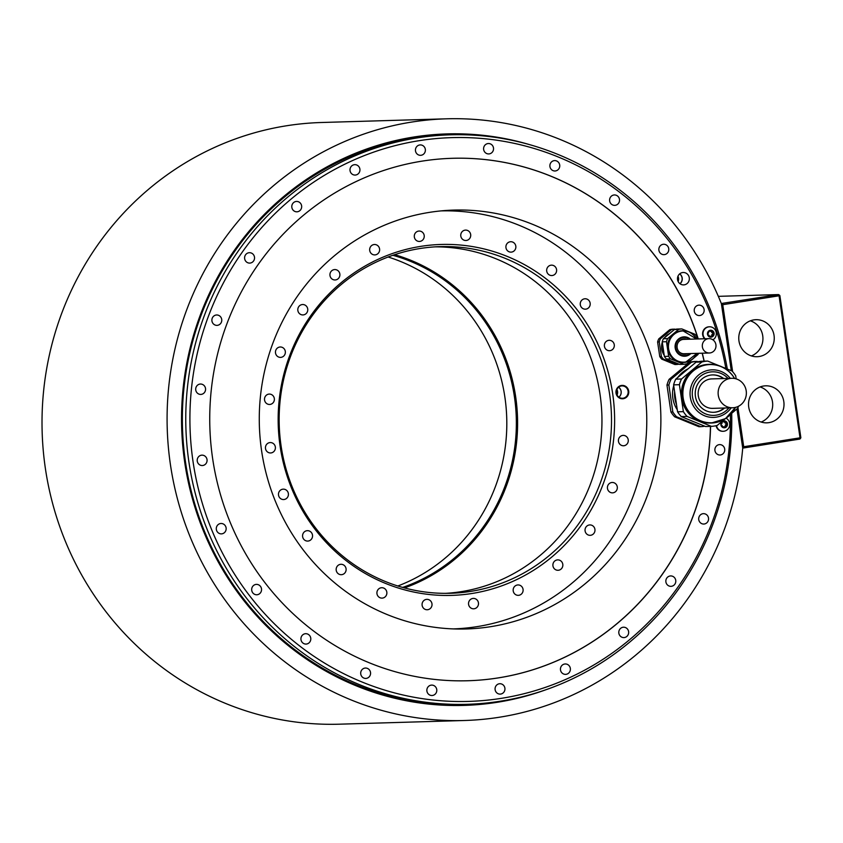 <?xml version="1.0" encoding="UTF-8"?>
<svg xmlns="http://www.w3.org/2000/svg" width="843" height="843" viewBox="0 0 843 843"><rect width="100%" height="100%" fill="white"/><g stroke="black" fill="none" stroke-linecap="round" stroke-linejoin="round"><path stroke-width="1.26" d="M732.63 371.668L722.746 304.692L779.058 295.788L779.375 295.092L779.87 295.608L800.85 437.654L800.534 438.36L800.028 437.833L743.716 446.737L737.941 407.601M718.341 296.346L778.521 294.576L721.334 303.512M722.209 303.48L721.524 304.565M736.94 408.95L742.725 448.149A300.972 288.432 88.3 0 1 464.388 720.502A300.972 288.432 88.3 0 1 167.22 428.16A300.972 288.432 88.3 0 1 446.642 118.81A300.972 288.432 88.3 0 1 721.387 303.659L731.292 370.699M464.388 720.502L339.329 724.19A300.972 288.432 -91.7 0 1 42.15 431.848A300.972 288.432 -91.7 0 1 321.583 122.498L446.642 118.81M727.34 369.086A284.871 272.995 -91.7 0 0 714.78 321.288A284.871 272.995 88.3 0 0 450.373 134.817L446.969 134.912A284.871 272.995 88.3 0 0 413.787 138.02A284.871 272.995 88.3 0 0 185.544 462.354A284.871 272.995 88.3 0 0 463.766 704.411L467.17 704.305A284.871 272.995 88.3 0 0 731.45 434.187A284.871 272.995 -91.7 0 0 731.703 413.323M450.373 134.817A284.871 272.995 88.3 0 0 188.948 462.249A284.871 272.995 88.3 0 0 467.17 704.305M725.865 368.486A282.005 270.255 88.3 0 0 713.431 321.678A282.005 270.255 88.3 0 0 277.052 211.646A282.005 270.255 88.3 0 0 345.409 674.526A282.005 270.255 88.3 0 0 730.101 434.588A282.005 270.255 88.3 0 0 730.396 414.577M702.83 513.714A5.206 4.984 88.3 0 0 703.747 524.051A5.206 4.984 88.3 0 0 708.552 518.392A5.206 4.984 88.3 0 0 702.83 513.714M670.048 575.99A5.206 4.984 88.3 0 0 670.965 586.338A5.206 4.984 88.3 0 0 675.78 580.679A5.206 4.984 88.3 0 0 670.048 575.99M622.924 627.266A5.206 4.984 88.3 0 0 623.831 637.603A5.206 4.984 88.3 0 0 628.646 631.944A5.206 4.984 88.3 0 0 622.924 627.266M564.652 664.021A5.206 4.984 88.3 0 0 565.569 674.368A5.206 4.984 88.3 0 0 570.374 668.699A5.206 4.984 88.3 0 0 564.652 664.021M499.204 683.778A5.206 4.984 88.3 0 0 500.12 694.116A5.206 4.984 88.3 0 0 504.936 688.457A5.206 4.984 88.3 0 0 499.204 683.778M431.058 685.159A5.206 4.984 88.3 0 0 431.964 695.507A5.206 4.984 88.3 0 0 436.779 689.837A5.206 4.984 88.3 0 0 431.058 685.159M364.829 668.099A5.206 4.984 88.3 0 0 365.746 678.436A5.206 4.984 88.3 0 0 370.562 672.777A5.206 4.984 88.3 0 0 364.829 668.099M305.061 633.746A5.206 4.984 88.3 0 0 305.967 644.084A5.206 4.984 88.3 0 0 310.782 638.425A5.206 4.984 88.3 0 0 305.061 633.746M255.808 584.441A5.206 4.984 88.3 0 0 256.715 594.779A5.206 4.984 88.3 0 0 261.53 589.12A5.206 4.984 88.3 0 0 255.808 584.441M220.423 523.545A5.206 4.984 88.3 0 0 221.34 533.882A5.206 4.984 88.3 0 0 226.145 528.224A5.206 4.984 88.3 0 0 220.423 523.545M201.34 455.209A5.206 4.984 88.3 0 0 202.246 465.547A5.206 4.984 88.3 0 0 207.062 459.888A5.206 4.984 88.3 0 0 201.34 455.209M199.833 384.092A5.206 4.984 88.3 0 0 200.75 394.429A5.206 4.984 88.3 0 0 205.555 388.771A5.206 4.984 88.3 0 0 199.833 384.092M216.019 315.04A5.206 4.984 88.3 0 0 216.936 325.377A5.206 4.984 88.3 0 0 221.751 319.718A5.206 4.984 88.3 0 0 216.019 315.04M248.801 252.752A5.206 4.984 88.3 0 0 249.707 263.1A5.206 4.984 88.3 0 0 254.523 257.431A5.206 4.984 88.3 0 0 248.801 252.752M295.925 201.488A5.206 4.984 88.3 0 0 296.841 211.825A5.206 4.984 88.3 0 0 301.657 206.166A5.206 4.984 88.3 0 0 295.925 201.488M354.197 164.722A5.206 4.984 88.3 0 0 355.114 175.07A5.206 4.984 88.3 0 0 359.929 169.401A5.206 4.984 88.3 0 0 354.197 164.722M419.645 144.975A5.206 4.984 88.3 0 0 420.562 155.323A5.206 4.984 88.3 0 0 425.367 149.654A5.206 4.984 88.3 0 0 419.645 144.975M487.802 143.584A5.206 4.984 88.3 0 0 488.708 153.932A5.206 4.984 88.3 0 0 493.524 148.263A5.206 4.984 88.3 0 0 487.802 143.584M554.02 160.655A5.206 4.984 88.3 0 0 554.936 170.992A5.206 4.984 88.3 0 0 559.741 165.333A5.206 4.984 88.3 0 0 554.02 160.655M613.799 195.007A5.206 4.984 88.3 0 0 614.705 205.355A5.206 4.984 88.3 0 0 619.521 199.686A5.206 4.984 88.3 0 0 613.799 195.007M663.051 244.312A5.206 4.984 88.3 0 0 663.957 254.66A5.206 4.984 88.3 0 0 668.773 248.991A5.206 4.984 88.3 0 0 663.051 244.312M698.425 305.208A5.206 4.984 88.3 0 0 699.342 315.556A5.206 4.984 88.3 0 0 704.147 309.887A5.206 4.984 88.3 0 0 698.425 305.208M682.503 272.574A6.196 5.933 88.3 0 0 683.589 284.892A6.196 5.933 88.3 0 0 689.321 278.148A6.196 5.933 88.3 0 0 682.503 272.574M719.016 444.661A5.206 4.984 88.3 0 0 719.933 454.999A5.206 4.984 88.3 0 0 724.738 449.34A5.206 4.984 88.3 0 0 719.016 444.661M710.575 426.379A261.341 250.445 -91.7 0 1 467.886 680.744A261.341 250.445 -91.7 0 1 209.854 426.895A261.341 250.445 -91.7 0 1 452.48 158.294A261.341 250.445 -91.7 0 1 698.246 338.949M702.282 353.206A261.341 250.445 -91.7 0 1 704.179 361.173M704.653 338.76A6.934 6.649 -91.7 0 1 709.248 326.81M723.041 431.289A6.934 6.649 -91.7 0 1 716.097 425.704M679.721 273.838A6.196 5.933 -91.7 0 1 680.016 283.775M679.627 273.912A6.07 5.817 -91.7 0 1 679.911 283.701M677.962 276.23A6.07 5.817 -91.7 0 1 678.109 281.488M704.737 426.179A32.698 31.339 -91.7 0 1 700.849 426.663L676.507 416.737A32.698 31.339 -91.7 0 1 672.83 411.942L668.857 385.009L666.961 385.061A32.698 31.339 88.3 0 1 669.089 379.35L670.986 379.297L691.344 362.29L689.448 362.353A32.698 31.339 88.3 0 1 695.254 361.436L697.993 361.721M704.074 361.173A261.341 250.445 88.3 0 0 702.177 353.206M698.141 338.949A261.341 250.445 88.3 0 0 452.428 158.294M467.833 680.744A261.341 250.445 88.3 0 0 710.459 426.379M676.507 416.737L674.621 416.79A32.698 31.339 88.3 0 1 670.933 411.995L666.961 385.061M700.849 426.663L698.952 426.727L674.621 416.79M689.448 362.353L669.089 379.35M659.258 341.921L657.614 341.973A17.714 16.976 88.3 0 1 658.762 338.875L669.795 329.666L671.439 329.613L660.406 338.823A17.714 16.976 88.3 0 0 659.258 341.921L661.407 356.515A17.714 16.976 88.3 0 0 663.399 359.107L676.581 364.482A17.714 16.976 88.3 0 0 678.984 364.165M657.614 341.973L659.763 356.557A17.714 16.976 88.3 0 0 661.755 359.15L663.399 359.107M676.581 364.482L674.937 364.534L661.755 359.15M429.487 212.362A209.528 200.792 88.3 0 0 260.118 438.212A209.528 200.792 88.3 0 0 466.253 628.962A209.528 200.792 88.3 0 0 490.668 626.676A209.528 200.792 88.3 0 0 660.037 400.825A209.528 200.792 88.3 0 0 453.903 210.086A209.528 200.792 88.3 0 0 429.487 212.362M659.763 356.557L661.407 356.515M658.762 338.875L660.406 338.823M675.159 329.35L672.935 329.17A17.714 16.976 88.3 0 0 669.795 329.666M674.579 329.118A17.714 16.976 88.3 0 0 671.439 329.613M664.21 355.293A14.605 13.994 -91.7 0 1 661.744 348.991A14.605 13.994 -91.7 0 1 662.282 342.216M664.59 337.727A14.605 13.994 -91.7 0 1 669.49 333.638M663.652 351.51A15.848 15.195 -91.7 0 1 662.935 346.642M668.046 334.84A15.848 15.195 -91.7 0 1 669.205 333.87M674.411 329.529A17.714 16.976 -91.7 0 1 677.551 329.033L681.797 328.907A17.714 16.976 88.3 0 0 678.647 329.402L667.624 338.612A17.714 16.976 88.3 0 0 666.476 341.71L662.229 341.836A17.714 16.976 -91.7 0 1 663.378 338.738L674.411 329.529L678.647 329.402M662.229 341.836L664.379 356.42L668.625 356.294A17.714 16.976 88.3 0 0 670.617 358.897L683.799 364.271A17.714 16.976 88.3 0 0 685.38 364.102A17.714 16.976 88.3 0 0 686.95 363.776L691.713 359.792M683.799 364.271L679.553 364.397L666.37 359.013A17.714 16.976 -91.7 0 1 664.379 356.42M668.625 356.294L666.476 341.71M697.277 338.981L696.971 336.884A17.714 16.976 88.3 0 0 694.98 334.292L681.797 328.907M693.842 358.012L697.972 354.566A17.714 16.976 88.3 0 0 698.52 353.312M683.262 362.437A15.848 15.195 -91.7 0 1 667.667 348.001A15.848 15.195 -91.7 0 1 680.48 330.92A15.848 15.195 -91.7 0 1 682.335 330.741L682.819 330.73A15.848 15.195 -91.7 0 1 696.613 338.991L682.819 330.73A15.848 15.195 -91.7 0 0 680.965 330.899A15.848 15.195 -91.7 0 0 668.151 347.99A15.848 15.195 -91.7 0 0 683.747 362.427L683.262 362.437M670.617 358.897L666.37 359.013M663.378 338.738L667.624 338.612M687.235 353.649A7.682 7.355 -91.7 0 1 677.098 347.232A7.682 7.355 -91.7 0 1 686.813 339.286M684.516 354.218A7.682 7.355 88.3 0 0 686.95 353.649M686.529 339.297A7.682 7.355 88.3 0 0 684.063 338.875M708.974 338.633A7.187 6.881 88.3 0 0 702.324 346.452A7.187 6.881 88.3 0 0 710.238 352.911A7.187 6.881 88.3 0 0 708.974 338.633L683.652 339.381A7.187 6.881 88.3 0 0 678.057 342.679M678.288 350.772A7.187 6.881 88.3 0 0 684.073 353.744L709.395 352.996M691.344 362.29A32.698 31.339 -91.7 0 1 697.15 361.373M668.857 385.009A32.698 31.339 -91.7 0 1 670.986 379.297M687.772 368.981A27.619 26.47 88.3 0 0 682.43 372.437A27.619 26.47 88.3 0 0 677.804 377.422M673.726 385.746A27.619 26.47 88.3 0 0 677.266 409.73M670.933 411.995L672.83 411.942M688.341 368.623A29.357 28.135 88.3 0 0 682.135 373.797M674.611 391.784A29.357 28.135 88.3 0 0 676.507 404.629M690.817 420.499A29.357 28.135 88.3 0 0 694.2 421.879M681.249 416.59A32.698 31.339 -91.7 0 1 677.572 411.805L683.367 411.637A32.698 31.339 88.3 0 0 687.056 416.421L681.249 416.59L705.591 426.526L711.387 426.358L687.056 416.421M696.086 362.153L701.882 361.984A32.698 31.339 -91.7 0 1 707.688 361.067L701.892 361.236A32.698 31.339 88.3 0 0 696.086 362.153L675.728 379.16A32.698 31.339 88.3 0 0 673.599 384.872L677.572 411.805M683.367 411.637L679.395 384.693L673.599 384.872M679.395 384.693A32.698 31.339 -91.7 0 1 681.523 378.992L675.728 379.16M701.882 361.984L681.523 378.992M707.688 361.067L719.205 365.767M722.325 367.042L732.03 370.994A32.698 31.339 -91.7 0 1 733.968 373.301A32.698 31.339 -91.7 0 1 735.707 375.788L736.16 378.886M738.5 406.273A32.698 31.339 -91.7 0 1 737.551 408.434L731.113 413.818M711.387 426.358A32.698 31.339 -91.7 0 0 717.193 425.441L724.98 418.929M734.653 378.528L732.546 375.377C726.582 367.969 718.963 364.292 709.69 364.334L708.678 364.366A29.357 28.135 88.3 0 0 683.989 381.363A29.357 28.135 88.3 0 0 687.603 412.027A29.357 28.135 88.3 0 0 710.407 423.049L711.418 423.017A29.357 28.135 -91.7 0 1 688.615 411.995A29.357 28.135 -91.7 0 1 685.001 381.331A29.357 28.135 -91.7 0 1 709.69 364.334A29.357 28.135 -91.7 0 1 732.493 375.356M723.737 378.549A18.704 17.924 88.3 0 0 712.598 374.914A18.704 17.924 88.3 0 0 696.866 385.736A18.704 17.924 88.3 0 0 699.174 405.272A18.704 17.924 88.3 0 0 713.694 412.301A18.704 17.924 88.3 0 0 724.611 408.012M712.377 374.914A18.704 17.924 -91.7 0 1 723.294 378.56M724.169 408.023A18.704 17.924 -91.7 0 1 713.473 412.301M731.808 378.307L711.829 378.897A14.742 14.12 88.3 0 0 710.112 379.055A14.742 14.12 88.3 0 0 698.194 394.945A14.742 14.12 88.3 0 0 712.693 408.36L732.683 407.77A14.742 14.12 88.3 0 0 734.401 407.612A14.742 14.12 88.3 0 0 746.308 391.721A14.742 14.12 88.3 0 0 731.808 378.307A14.742 14.12 88.3 0 0 730.091 378.465A14.742 14.12 88.3 0 0 718.183 394.355A14.742 14.12 88.3 0 0 732.683 407.77M705.085 338.749A6.934 6.649 -91.7 0 1 709.469 326.799A6.934 6.649 -91.7 0 1 712.925 339.792M709.279 336.673A1.212 1.159 -91.7 0 1 710.185 336.188L711.302 336.157A1.212 1.159 88.3 0 1 712.05 336.42A0.695 0.664 88.3 0 0 712.872 336.41A3.467 3.319 -91.7 0 1 707.509 334.228A3.467 3.319 -91.7 0 1 711.998 330.477A0.695 0.664 88.3 0 0 711.207 330.73A1.212 1.159 88.3 0 1 709.543 330.993A0.695 0.664 88.3 0 0 708.531 331.836A1.212 1.159 88.3 0 1 707.92 333.48A0.695 0.664 88.3 0 0 708.109 334.808A1.212 1.159 88.3 0 1 709.174 336.188A0.695 0.664 88.3 0 0 710.375 336.684L709.311 336.715M711.302 336.157A1.212 1.159 88.3 0 0 710.375 336.684M713.062 335.577A0.695 0.664 88.3 0 1 712.872 336.41A3.467 3.319 -91.7 0 0 714.084 333.185A0.695 0.664 88.3 0 0 713.473 332.595A1.212 1.159 88.3 0 1 712.419 331.215A0.695 0.664 88.3 0 0 711.998 330.477A3.467 3.319 -91.7 0 1 714.084 333.185A0.695 0.664 88.3 0 1 713.673 333.933A1.212 1.159 88.3 0 0 713.062 335.577L711.935 335.609A1.212 1.159 -91.7 0 1 712.556 333.965A0.695 0.664 88.3 0 0 712.356 332.627A1.212 1.159 -91.7 0 1 711.292 331.246A0.695 0.664 88.3 0 0 711.186 330.762M710.291 331.246L709.174 331.278A1.212 1.159 -91.7 0 1 708.584 331.141M711.882 336.304A0.695 0.664 88.3 0 0 711.935 335.609M726.108 418.202A6.934 6.649 -91.7 0 1 723.262 431.289A6.934 6.649 -91.7 0 1 716.518 425.599M722.662 427.296A1.212 1.159 -91.7 0 1 723.557 426.811L724.685 426.779A1.212 1.159 88.3 0 1 725.433 427.032A0.695 0.664 88.3 0 0 726.255 427.032A3.467 3.319 -91.7 0 1 720.891 424.84A3.467 3.319 -91.7 0 1 725.38 421.089A0.695 0.664 88.3 0 0 724.59 421.342A1.212 1.159 88.3 0 1 722.915 421.605A0.695 0.664 88.3 0 0 721.914 422.448A1.212 1.159 88.3 0 1 721.302 424.092A0.695 0.664 88.3 0 0 721.492 425.43A1.212 1.159 88.3 0 1 722.556 426.811A0.695 0.664 88.3 0 0 723.758 427.296L722.693 427.327M724.685 426.779A1.212 1.159 88.3 0 0 723.758 427.296M726.445 426.189A0.695 0.664 88.3 0 1 726.255 427.032A3.467 3.319 -91.7 0 0 727.456 423.797A0.695 0.664 88.3 0 0 726.856 423.218A1.212 1.159 88.3 0 1 725.802 421.837A0.695 0.664 88.3 0 0 725.38 421.089A3.467 3.319 -91.7 0 1 727.456 423.797A0.695 0.664 88.3 0 1 727.056 424.545A1.212 1.159 88.3 0 0 726.445 426.189L725.317 426.221A1.212 1.159 -91.7 0 1 725.939 424.577A0.695 0.664 88.3 0 0 725.739 423.249A1.212 1.159 -91.7 0 1 724.674 421.869A0.695 0.664 88.3 0 0 724.569 421.374M723.673 421.869L722.546 421.9A1.212 1.159 -91.7 0 1 721.966 421.753M725.265 426.916A0.695 0.664 88.3 0 0 725.317 426.221M742.704 448.002L743.547 447.981L742.588 447.169M722.746 304.692L721.893 304.186M743.716 446.737L743.052 447.454M779.375 295.092L778.521 294.576M779.058 295.788L800.028 437.833M753.8 319.897A18.514 17.745 88.3 0 0 738.837 339.855A18.514 17.745 88.3 0 0 757.056 356.715A18.514 17.745 88.3 0 0 759.206 356.505A18.514 17.745 88.3 0 0 774.18 336.547A18.514 17.745 88.3 0 0 755.96 319.697A18.514 17.745 88.3 0 0 753.8 319.897M763.568 386.02A18.514 17.745 88.3 0 0 748.595 405.978A18.514 17.745 88.3 0 0 766.814 422.838A18.514 17.745 88.3 0 0 768.974 422.638A18.514 17.745 88.3 0 0 783.937 402.68A18.514 17.745 88.3 0 0 765.729 385.82A18.514 17.745 88.3 0 0 763.568 386.02M760.091 386.948A18.514 17.745 -91.7 0 1 772.694 404.134A18.514 17.745 -91.7 0 1 761.124 422.037M750.333 320.825A18.514 17.745 -91.7 0 1 762.926 338.011A18.514 17.745 -91.7 0 1 751.366 355.915M743.547 447.981L799.859 439.066L800.534 438.36M453.313 628.91A209.096 200.381 88.3 0 0 644.442 388.591A209.096 200.381 88.3 0 0 440.994 210.898M612.471 349.56A5.206 4.984 88.3 0 0 609.194 340.298A5.206 4.984 88.3 0 0 604.673 347.284A5.206 4.984 88.3 0 0 612.471 349.56M589.246 307.063A5.206 4.984 88.3 0 0 585.074 298.77A5.206 4.984 88.3 0 0 580.816 306.388A5.206 4.984 88.3 0 0 589.246 307.063M556.285 272.257A5.206 4.984 88.3 0 0 551.491 265.155A5.206 4.984 88.3 0 0 546.991 268.464A5.206 4.984 88.3 0 0 551.796 275.556A5.206 4.984 88.3 0 0 556.285 272.257M515.842 247.515A5.206 4.984 88.3 0 0 510.732 241.73A5.206 4.984 88.3 0 0 505.926 246.356A5.206 4.984 88.3 0 0 511.037 252.131A5.206 4.984 88.3 0 0 515.842 247.515M470.668 234.523A5.206 4.984 88.3 0 0 465.589 230.097A5.206 4.984 88.3 0 0 460.805 236.082A5.206 4.984 88.3 0 0 465.894 240.497A5.206 4.984 88.3 0 0 470.668 234.523M423.829 234.164A5.206 4.984 88.3 0 0 419.119 231.045A5.206 4.984 88.3 0 0 414.703 238.327A5.206 4.984 88.3 0 0 419.424 241.446A5.206 4.984 88.3 0 0 423.829 234.164M378.539 246.462A5.206 4.984 88.3 0 0 370.119 247.515A5.206 4.984 88.3 0 0 374.798 254.913A5.206 4.984 88.3 0 0 378.539 246.462M337.864 270.582A5.206 4.984 88.3 0 0 330.15 273.216A5.206 4.984 88.3 0 0 335.071 279.971A5.206 4.984 88.3 0 0 337.864 270.582M304.586 304.881A5.206 4.984 88.3 0 0 297.874 308.833A5.206 4.984 88.3 0 0 302.932 314.934A5.206 4.984 88.3 0 0 304.586 304.881M280.972 347.021A5.206 4.984 88.3 0 0 275.45 351.984A5.206 4.984 88.3 0 0 280.593 357.39A5.206 4.984 88.3 0 0 280.972 347.021M268.643 394.134A5.206 4.984 88.3 0 0 269.549 404.471A5.206 4.984 88.3 0 0 274.365 398.813A5.206 4.984 88.3 0 0 268.643 394.134M268.411 442.996A5.206 4.984 88.3 0 0 270.571 452.965A5.206 4.984 88.3 0 0 275.282 446.632A5.206 4.984 88.3 0 0 268.411 442.996M280.319 490.289A5.206 4.984 88.3 0 0 283.596 499.551A5.206 4.984 88.3 0 0 288.116 492.565A5.206 4.984 88.3 0 0 280.319 490.289M303.533 532.787A5.206 4.984 88.3 0 0 307.716 541.08A5.206 4.984 88.3 0 0 311.973 533.461A5.206 4.984 88.3 0 0 303.533 532.787M336.494 567.592A5.206 4.984 88.3 0 0 341.299 574.694A5.206 4.984 88.3 0 0 345.788 571.385A5.206 4.984 88.3 0 0 340.983 564.294A5.206 4.984 88.3 0 0 336.494 567.592M376.937 592.334A5.206 4.984 88.3 0 0 382.048 598.119A5.206 4.984 88.3 0 0 386.853 593.493A5.206 4.984 88.3 0 0 381.742 587.719A5.206 4.984 88.3 0 0 376.937 592.334M422.122 605.327A5.206 4.984 88.3 0 0 427.201 609.752A5.206 4.984 88.3 0 0 431.974 603.778A5.206 4.984 88.3 0 0 426.895 599.352A5.206 4.984 88.3 0 0 422.122 605.327M468.95 605.685A5.206 4.984 88.3 0 0 473.671 608.804A5.206 4.984 88.3 0 0 478.076 601.523A5.206 4.984 88.3 0 0 473.366 598.404A5.206 4.984 88.3 0 0 468.95 605.685M514.251 593.388A5.206 4.984 88.3 0 0 522.66 592.334A5.206 4.984 88.3 0 0 517.981 584.937A5.206 4.984 88.3 0 0 514.251 593.388M554.915 569.267A5.206 4.984 88.3 0 0 562.629 566.633A5.206 4.984 88.3 0 0 557.718 559.878A5.206 4.984 88.3 0 0 554.915 569.267M588.193 534.968A5.206 4.984 88.3 0 0 594.916 531.016A5.206 4.984 88.3 0 0 589.847 524.926A5.206 4.984 88.3 0 0 588.193 534.968M611.807 492.828A5.206 4.984 88.3 0 0 617.329 487.876A5.206 4.984 88.3 0 0 612.197 482.459A5.206 4.984 88.3 0 0 611.807 492.828M624.147 445.715A5.206 4.984 88.3 0 0 623.23 435.378A5.206 4.984 88.3 0 0 618.425 441.037A5.206 4.984 88.3 0 0 624.147 445.715M612.661 393.618A175.544 168.231 88.3 0 0 420.762 246.367A175.544 168.231 88.3 0 0 280.118 446.232A175.544 168.231 88.3 0 0 472.017 593.483A175.544 168.231 88.3 0 0 612.661 393.618M621.386 385.472A6.691 6.407 -91.7 0 1 628.699 391.078A6.691 6.407 -91.7 0 1 623.335 398.697A6.691 6.407 -91.7 0 1 616.022 393.091A6.691 6.407 -91.7 0 1 621.386 385.472M621.312 385.968A6.196 5.933 -91.7 0 1 628.13 391.531A6.196 5.933 -91.7 0 1 622.408 398.275A6.196 5.933 -91.7 0 1 621.312 385.968M618.899 397.211A6.196 5.933 88.3 0 0 618.604 387.169M618.846 397.179A6.133 5.88 88.3 0 0 618.562 387.211M617.034 395.093A6.133 5.88 88.3 0 0 616.865 389.403M420.014 248.516A173.395 166.176 88.3 0 0 281.088 445.936A173.395 166.176 88.3 0 0 450.447 593.282A173.395 166.176 88.3 0 0 470.647 591.396A173.395 166.176 88.3 0 0 609.573 393.976A173.395 166.176 88.3 0 0 440.225 246.63A173.395 166.176 88.3 0 0 420.014 248.516M445.662 593.346A173.395 166.176 88.3 0 0 461.1 591.67A173.395 166.176 -91.7 0 0 601.459 407.253A173.395 166.176 -91.7 0 0 435.452 246.841M394.65 254.691A174.385 167.125 -91.7 0 1 517.518 417.833A174.385 167.125 -91.7 0 1 404.482 587.919M392.859 255.292A173.395 166.176 -91.7 0 1 516.285 417.865A173.395 166.176 -91.7 0 1 402.659 587.423M397.833 585.99A173.395 166.176 88.3 0 0 504.873 397.064A173.395 166.176 88.3 0 0 388.138 257.01M529.836 144.711A285.872 273.954 88.3 0 0 413.776 137.019A285.872 273.954 88.3 0 0 184.743 462.491A285.872 273.954 88.3 0 0 497.254 702.293A285.872 273.954 88.3 0 0 545.916 689.743M685.601 362.248A15.848 15.195 -91.7 0 1 683.747 362.427L685.601 362.248A15.848 15.195 -91.7 0 0 697.035 353.354L685.601 362.248M696.466 339.002A15.606 14.953 88.3 0 0 681.123 331.141A15.606 14.953 88.3 0 0 668.625 348.907A15.606 14.953 88.3 0 0 685.686 362.005A15.606 14.953 88.3 0 0 696.887 353.365M690.838 353.544A9.705 9.305 -91.7 0 1 675.19 348.001A9.705 9.305 -91.7 0 1 690.417 339.181M689.542 339.202A9.083 8.704 88.3 0 0 675.823 347.906A9.083 8.704 88.3 0 0 689.964 353.565M734.548 378.507A29.115 27.903 88.3 0 0 732.525 375.504A29.115 27.903 88.3 0 0 693.294 370.92A29.115 27.903 88.3 0 0 689.005 411.848A29.115 27.903 88.3 0 0 735.402 407.411M732.556 375.441A29.357 28.135 -91.7 0 1 734.601 378.518M735.454 407.401A29.357 28.135 -91.7 0 1 711.418 423.017L725.507 418.602L735.507 407.39M731.187 407.822A23.794 22.803 -91.7 0 1 695.075 408.465A23.794 22.803 -91.7 0 1 698.383 375.188A23.794 22.803 -91.7 0 1 730.312 378.349M728.963 407.886A21.792 20.885 -91.7 0 1 696.866 407.201A21.792 20.885 -91.7 0 1 699.3 377.253A21.792 20.885 -91.7 0 1 728.089 378.423M709.543 330.993L708.689 331.014M712.419 331.215L711.292 331.246M713.473 332.595L712.356 332.627M713.673 333.933L712.556 333.965M722.915 421.605L722.072 421.626M725.802 421.837L724.674 421.869M726.856 423.218L725.739 423.249M727.056 424.545L725.939 424.577"/></g></svg>
